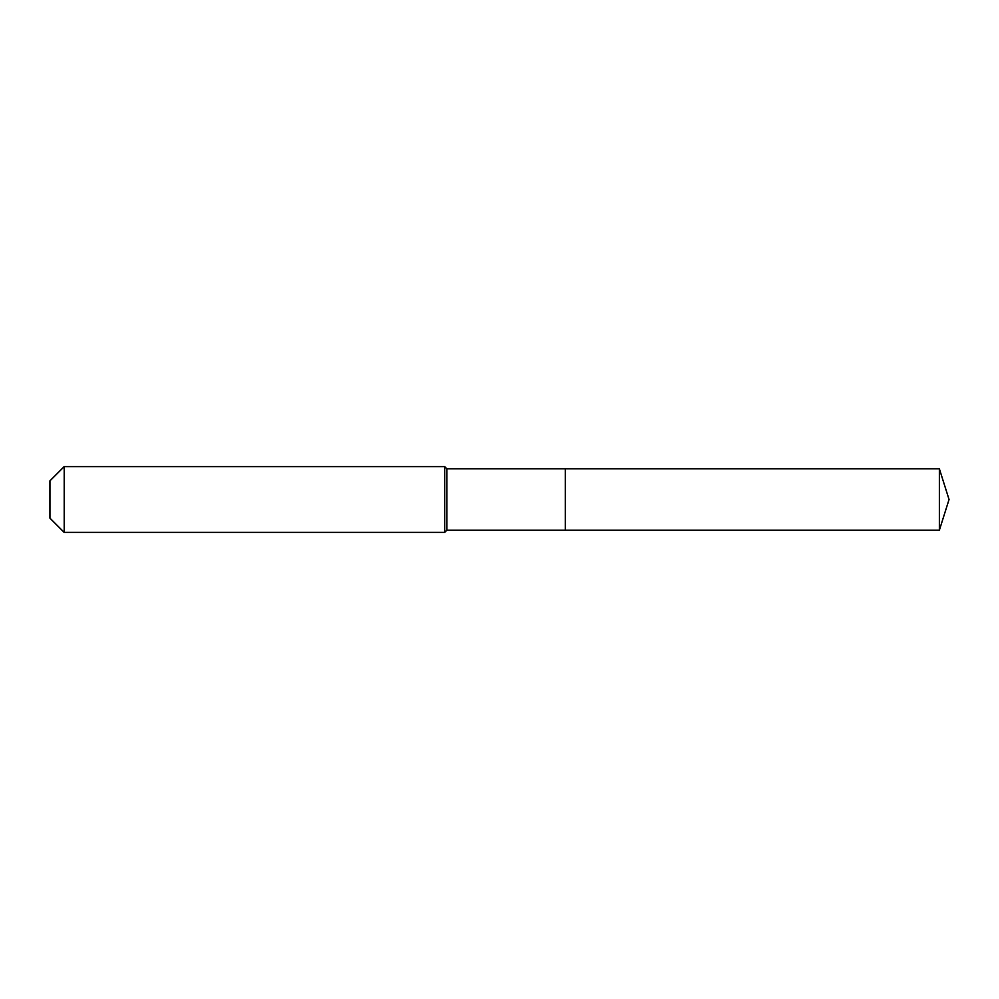 <?xml version="1.0" encoding="UTF-8"?>
<svg xmlns="http://www.w3.org/2000/svg" width="999" height="999" viewBox="0 0 999 999"><rect width="100%" height="100%" fill="white"/><g stroke="black" fill="none" stroke-linecap="round" stroke-linejoin="round"><path stroke-width="1.5" d="M939.372 530.207L939.372 468.793L949.05 499.5L939.372 530.207L565.284 530.207L939.372 530.207L949.05 499.5L939.372 530.207L565.284 530.207L565.284 468.793L446.865 468.793L444.68 466.608L64.198 466.608L49.95 480.856L49.95 518.144L64.198 532.392L64.198 466.608M949.05 499.5L939.372 468.793L565.284 468.793L565.284 530.207L446.865 530.207L446.865 468.793M446.865 530.207L444.68 532.392L444.68 466.608M444.68 532.392L64.198 532.392M939.372 468.793L565.284 468.793"/></g></svg>
